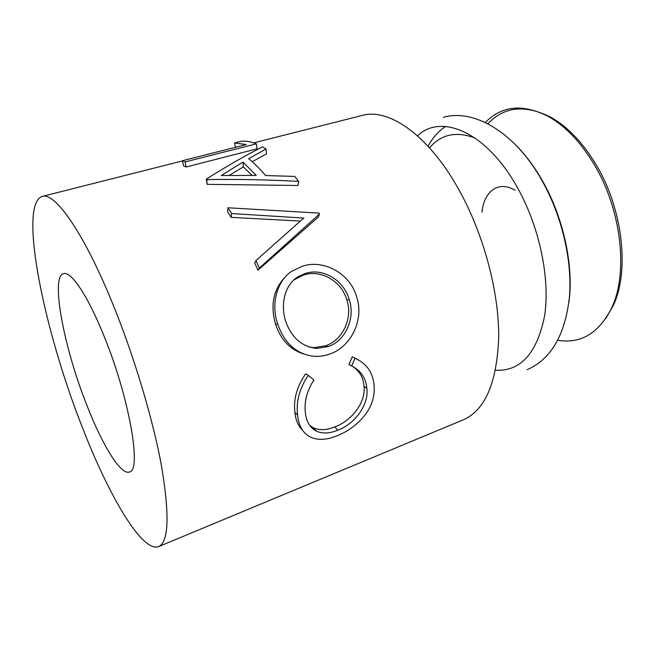 <?xml version="1.0" encoding="UTF-8"?>
<svg xmlns="http://www.w3.org/2000/svg" width="655" height="655" viewBox="0 0 655 655"><rect width="100%" height="100%" fill="white"/><g stroke="black" fill="none" stroke-linecap="round" stroke-linejoin="round"><path stroke-width="0.98" d="M255.999 260.494L303.748 218.082L231.575 213.546L231.076 217.354L227.588 211.753L227.973 207.782L319.034 213.096L319.525 213.964L318.305 217.083L257.923 270.204L254.697 262.851L255.999 260.494L259.331 268.091L257.923 270.204M319.525 213.964L259.331 268.091M475.055 138.008C456.216 131 441.036 134.283 429.524 147.85M515.084 190.335C498.733 180.158 483.898 191.211 482.023 212.212M605.744 318.592L613.448 305.165C629.561 270.998 622.905 209.494 596.492 165.338C583.179 143.027 568.032 127.037 551.043 117.368C525.277 104.333 504.203 106.462 487.836 123.762M557.814 340.289C581.141 344.031 599.186 333.018 611.958 307.244C628.268 272.636 621.489 210.149 594.683 165.297C581.165 142.634 565.814 126.407 548.612 116.606C522.886 103.539 501.796 105.512 485.33 122.51M158.641 546.597C168.703 542.07 169.702 515.477 161.646 466.802C152.975 418.873 133.366 353.667 111.334 300.416C82.702 230.847 54.602 191.997 42.272 196.41C17.906 204.303 44.147 330.963 82.26 427.125C108.673 495.434 142.143 552.967 158.641 546.597L463.314 419.798C485.019 410.325 496.809 383.028 498.692 337.915C499.175 293.898 484.782 237.888 461.21 193.954C430.761 136.592 389.34 107.535 362.174 115.427L253.69 142.888M309.7 425.341L313.483 427.846C319.501 430.507 326.624 430.188 334.869 426.872C351.71 420.829 366.096 402.145 364.008 386.139C363.369 377.845 359.742 371.393 353.135 366.784M351.735 366.022L355.002 358.203C366.71 363.459 373.072 372.63 374.103 385.738C374.979 397.544 371.074 408.368 362.387 418.201C354.977 426.258 346.487 432.128 336.907 435.829C326.608 440.094 317.7 440.471 310.183 436.95C302.839 433.119 298.639 425.832 297.599 415.09C295.929 401.654 299.474 388.399 308.235 375.331L313.917 379.99C306.941 390.789 304.084 401.646 305.353 412.552C306.36 421.689 310.077 427.903 316.496 431.219C322.489 433.864 329.539 433.544 337.636 430.261C354.502 424.178 368.986 405.093 366.882 388.546C365.948 378.099 360.897 370.591 351.735 366.022L348.976 364.426L352.251 356.819L357.049 359.128M302.504 430.245C298.221 426.11 295.7 420.191 294.93 412.486C293.301 399.419 296.871 386.532 305.639 373.825L308.235 375.331M303.38 353.905C289.985 349.483 280.749 339.658 275.649 324.43C270.016 305.165 273.422 289.109 285.858 276.263M103.465 334.697C87.393 294.947 70.814 270.843 63.502 273.626C50.157 276.934 64.37 349.197 87.123 405.961C102.475 445.285 120.798 475.424 129.42 472.001C142.07 471.166 129.191 396.733 103.465 334.697M300.342 221.062L231.076 217.354M234.515 142.946L241.449 141.21C246.018 140.841 250.98 141.726 256.326 143.854L257.079 148.816L186.061 167.017L183.465 165.797L182.475 160.704L246.272 144.559L234.515 142.946L235.546 147.277M266.012 148.972L248.663 158.707C254.14 163.128 259.789 168.736 265.611 175.548L294.725 176.424L298.582 181.41C268.296 179.716 237.691 179.11 206.784 179.601L206.325 179.102C226.065 166.583 244.806 155.833 262.532 146.859L266.012 148.972L266.487 153.859L252.224 161.736M298.582 181.41L298.05 185.496L207.07 184.333L206.325 179.102M337.636 430.261L334.869 426.872M366.882 388.546L364.008 386.139M355.002 358.203L352.251 356.819M297.599 415.09L294.93 412.486M277.728 324.11C270.744 304.411 276.713 281.175 291.631 271.326L302.053 266.356C322.825 258.864 350.155 273.119 356.582 296.731C364.622 319.722 350.679 347.297 329.735 354.019C324.405 355.952 319.026 356.705 313.581 356.271C296.387 354.027 284.434 343.302 277.728 324.11L275.649 324.43M349.213 299.556C343.81 280.103 322.522 267.289 304.968 273.626L298.303 276.615C284.81 284.417 280.225 304.338 285.58 321.04C291.434 337.587 301.783 346.724 316.643 348.444L328.057 346.601C345.25 341.165 355.673 318.207 349.213 299.556L346.847 299.99C341.632 281.151 320.639 268.91 303.15 275.198L304.968 273.626M309.037 347.044L313.917 347.674L325.51 345.799C342.639 340.363 353.11 317.994 346.847 299.99M325.51 345.799L328.057 346.601M303.15 275.198L293.882 279.922M231.575 213.546L227.973 207.782M206.784 179.601L207.07 184.333M242.98 162.055L221.251 175.515L256.244 175.409L242.98 162.055L243.324 166.886L229.217 175.401M252.093 175.368L243.324 166.886M256.326 143.854L185.144 161.932L186.061 167.017M185.144 161.932L182.475 160.704M542.217 180.403C534.545 166.984 526.08 155.562 516.828 146.122M445.629 126.48C438.514 131.066 432.668 137.656 428.092 146.27M568.9 302.356C573.968 266.659 563.636 217.91 542.561 181.009M495.516 370.247C520.602 371.483 536.953 353.405 544.567 316.021C550.282 279.357 539.81 227.883 517.9 188.476C487.156 132.163 441.192 112.914 417.513 135.831M443.32 117.327C474.204 108.435 515.158 132.646 541.701 180.027C561.9 215.56 572.503 260.772 569.4 297.427C565.011 335.254 550.937 359.325 527.169 369.649M613.448 305.165L611.958 307.244M182.516 160.909L42.272 196.41M551.043 117.368L548.612 116.606M313.483 427.846L316.496 431.219M296.363 278.244L298.303 276.615M316.643 348.444L313.909 347.674M265.84 263.154L270.384 258.037"/></g></svg>
